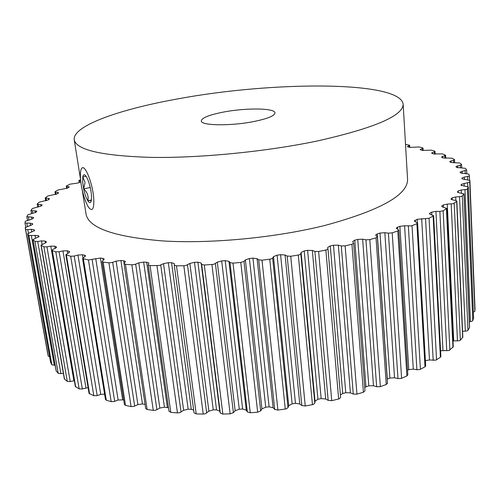 <?xml version="1.0" encoding="UTF-8"?>
<svg xmlns="http://www.w3.org/2000/svg" width="500" height="500" viewBox="0 0 500 500"><rect width="100%" height="100%" fill="white"/><g stroke="black" fill="none" stroke-linecap="round" stroke-linejoin="round"><path stroke-width="0.75" d="M254.013 121.5C267.712 118.663 274.7 115.8 274.975 112.912C275.119 107.994 245.669 107.725 223.256 112.112C209.163 114.894 201.844 117.825 201.312 120.913C200.694 125.694 230.844 126.206 254.013 121.5M179.137 98.65C120.812 108.944 72.275 125.656 74.237 139.819C76.325 150.031 102.137 155.894 151.675 157.4C200.387 158.138 266.869 151.569 317.631 140.912C374.837 127.969 403.344 115.694 403.144 104.087C399.719 80.575 272.544 81.337 179.137 98.65M82.2 189.875L86.056 214.137C88.737 228.012 114.406 236.95 163.062 240.956C210.837 243.9 275.55 237.75 324.85 225.463C380.406 210.362 407.981 194.944 407.562 179.206L403.144 104.087M80.819 181.887L77.419 183.144L70.006 184.156L66.275 186.088L69.262 186.975L67.319 188.206L58.231 189.938L55.319 191.531L54.994 191.887L55.637 192.169L58.612 192.775L57.006 193.969L47.938 195.95L45.225 197.9L49.531 198.769L48.263 199.906L39.294 202.144L37.287 203.825L38.181 204.4L42.2 204.906L41.269 205.987L32.506 208.469L31.025 210.181L32.231 210.706L36.812 211.144L36.219 212.15L27.763 214.869L26.869 216.594L33.556 217.419L33.294 218.331L30.681 219.55L25.263 221.287L25 223.05L30.188 223.181L32.612 223.656L32.669 224.462L25.194 227.638L25.612 229.319L27.775 229.65L31.306 229.306L34.137 229.713L34.544 230.55L27.7 233.756L28.875 235.463L38.256 235.531L39.081 236.438L32.931 239.638L34.931 241.337L37.713 241.481L41.494 240.888L45.094 241.05L46.169 241.725L46.4 242.013L45.012 243.131L40.994 245.162L43.894 246.831L46.95 246.863L50.788 246.144L54.731 246.163L56.169 246.781L56.588 247.175L55.5 248.194L52.806 249.438L51.962 250.231L52.325 250.55L55.806 251.838L59.112 251.75L62.95 250.906L67.2 250.769L68.994 251.312L69.656 251.812L68.856 252.712L65.85 254.725L70.681 256.244L73.987 256.087L77.962 255.056L82.463 254.762L84.612 255.219L85.575 255.819L82.594 258.55L88.431 259.944L100.425 258.038L102.906 258.4L104.237 259.094L102.062 261.588L103.162 262.137L108.906 262.825L111.875 262.575L116.106 261.137L120.906 260.5L123.694 260.756L125.444 261.531L124.05 263.744L125.487 264.356L131.862 264.794L134.6 264.519L138.819 262.881L143.644 262.075L146.7 262.206L148.925 263.056L148.238 264.95L150.056 265.619L159.438 265.494L163.538 263.656L168.306 262.694L171.575 262.7L174.325 263.606L174.256 265.144L176.488 265.844L183.831 265.731L185.987 265.438L189.862 263.431L194.469 262.312L197.9 262.194L201.181 263.031L201.669 264.369L204.312 265.019L213.762 264.337L217.312 262.175L221.675 260.925L225.2 260.669L228.95 261.344L229.994 262.606L233.006 263.125L240.775 262.438L243.988 261.375L245.375 259.894L249.394 258.531L252.944 258.156L257.1 258.656L258.681 259.819L262.006 260.194L270.875 259.031L272.65 258.1L273.488 256.637L277.087 255.188L280.6 254.694L285.075 255.006L287.169 256.05L290.738 256.281L299.081 254.919L300.825 253.881L301.106 252.463L304.219 250.95L307.619 250.344L312.331 250.475L314.881 251.394L318.625 251.475L326.312 249.95L327.981 248.863L327.688 247.413L330.269 245.912L333.494 245.219L338.344 245.169L341.3 245.938L345.138 245.875L352.056 244.231L353.644 243.2L352.688 241.531L354.756 240.194L357.756 239.419L362.644 239.194L365.944 239.812L369.694 239.65L376.044 237.85L377.375 236.919L375.662 235.075L377.281 233.912L379.994 233.075L384.837 232.694L388.406 233.156L392.212 232.838L397.788 230.95L398.794 230.156L396.275 228.2L397.488 227.206L399.888 226.325L404.6 225.8L411.45 225.869L416.887 223.713L417.619 223.05L414.256 221.031L417.181 219.3L429.069 218.281L433.631 215.744L430.35 214.406L429.425 213.713L430.006 213.056L431.706 212.138L435.938 211.375L439.862 211.4L443.15 210.787L446.719 208.369L442.912 207.119L441.688 206.369L442.038 205.869L443.369 204.95L447.281 204.1L453.194 203.744L456.669 201.337L456.838 201.044L455.637 200.425L452.55 199.9L451.012 199.112L451.194 198.762L452.163 197.862L455.706 196.944L461.194 196.488L462.281 195.994L464.012 193.875L459.3 192.856L457.512 191.831L458.119 190.963L461.275 190L466.294 189.469L467.413 188.912L468.325 186.962L461.056 185.275L461.337 184.344L469.731 182.15L469.894 180.387L462.013 178.85L461.95 178.056L464.281 177.056L468.312 176.438L469.406 175.812L468.881 174.137L460.481 172.925L460.081 172.087L466.631 169.95L465.45 168.331L456.656 167.438L455.919 166.581L460.55 165.131L461.512 164.387L459.794 163.012L450.731 162.419L449.65 161.569L453.556 160.2L454.363 159.438L452.119 158.206L442.9 157.9L441.475 157.056L445.606 155.262L442.638 153.925L433.356 153.887L431.581 153.069L434.444 151.825L435.031 151.406L434.656 151.125L431.538 150.175L422.275 150.394L420.175 149.6L422.556 148.431L422.994 148.075L422.5 147.769L419.012 146.962L409.856 147.413L407.425 146.662L409.675 145.269L405.513 144.331M473.369 312.206L474.875 311.288L475 308.8L469.894 180.387M469.344 321.7L471.694 321.388L472.762 320.662L473.575 317.838M462.575 331.312L466.919 330.975L467.956 330.331L469.581 327.45L464.012 193.875M452.981 340.962L459.381 340.725L460.356 340.181L462.831 337.125L456.838 201.044M440.569 350.731L449.012 350.513L453.263 346.863L446.719 208.369M425.387 360.581L429.475 359.994L435.812 360.175L440.406 357.244L440.869 356.519L433.631 215.744M407.544 370.244L408.781 369.644L413.281 369.125L416.894 369.738L419.85 369.544L425.006 366.812L425.688 365.925L417.619 223.05M387.225 379.15L389.913 378.075L394.538 377.769L397.969 378.581L401.256 378.444L406.894 375.956L407.837 374.9L398.794 230.156M364.719 387.344L368.8 385.819L373.481 385.737L376.656 386.75L380.244 386.694L386.269 384.494L387.512 383.269L377.375 236.919M340.394 394.931L342.7 393.519L345.763 392.706L350.406 392.863L353.263 394.069L356.938 394.162L363.5 392.212L364.988 390.856L353.644 243.2M174.275 265.206L194.019 412.831L196.2 413.906L203.238 414.087L205.287 413.787L208.9 411.194L213.256 409.862L216.544 409.856L219.737 411.169L220.275 413.031L222.844 414.05L230.138 413.85L233.412 412.663L235.162 410.731L239.275 409.206L242.644 409.025L246.281 410.131L247.338 411.919L250.256 412.769L257.663 412.181L260.688 410.863L261.95 408.888L265.731 407.194L269.119 406.838L273.131 407.719L274.7 409.4L277.9 410.069L286.344 408.875L288 407.669L288.738 405.694L292.125 403.856L295.462 403.338L299.769 403.981L301.812 405.525L305.244 406.006L313.175 404.513L314.806 403.162L315.019 401.213L317.938 399.263L321.169 398.594L325.688 398.994L328.169 400.375L331.75 400.662L339.056 398.913L340.613 397.488L327.981 248.9M169.044 411.081L170.812 412.369L177.469 412.912L179.812 412.631L183.644 410.288L188.162 409.175L191.306 409.338L193.65 410.087M124.05 263.744L145.706 408.581L147.125 409.494L153.287 410.387L155.894 410.138L159.85 408.069L164.438 407.181L168.519 407.762M102.062 261.588L124.419 404.575L125.512 405.387L131.081 406.6L133.925 406.4L137.9 404.606L142.475 403.95L145.081 404.412M82.594 258.55L105.463 399.462L106.275 400.169L111.181 401.669L114.213 401.525L118.119 400.012L123.681 399.862M65.85 254.725L89.056 393.387L93.819 395.719L96.994 395.65L100.756 394.412L104.588 394.075M50.619 362.3L51.894 364.856L55.138 365.2M32.931 239.638L56.137 370.863L58.206 373.325L60.9 373.656L63.356 373.219M40.994 245.162L64.356 378.938L67.281 381.394L70.237 381.587L74.331 380.675M51.962 250.231L75.331 386.494L79.156 388.913L82.338 388.944L88.088 387.631M80.569 179.631L78.894 180.531L80.725 181.094M47.719 353.744L25.194 227.638L47.719 353.75L48.256 356.119L49.606 356.7M82.656 181.969L83.656 188.875L85.056 182.494L82.812 176.812L82.656 181.969M80.5 178.644C81.188 189.575 85.881 204.981 89.663 208.588C92.731 211.181 94.1 208.031 93.769 199.15C93.056 184.594 85.2 164.219 81.938 168.106C80.612 169.462 80.131 172.969 80.5 178.644M91.363 200.381L87.837 200.763C88.8 196.319 87.406 192.356 83.656 188.875C84.781 194.05 86.175 198.012 87.837 200.763C88.919 202.438 89.819 202.981 90.538 202.394L91.281 200.775C91.819 197.975 91.556 193.906 90.487 188.569C89.319 183.238 87.894 179.213 86.2 176.494L85.406 175.475C84.138 174.237 83.275 174.681 82.812 176.812L86.069 176.306M91.419 200L87.837 200.763M90.25 187.5L83.656 188.875M469.4 175.856L469.569 180.062L469.406 175.812M469.731 182.15L474.875 311.288M467.413 188.912L472.762 320.662M462.281 195.994L467.956 330.331M454.212 203.319L460.356 340.181M443.15 210.787L449.888 350.069M429.069 218.281L436.556 359.837M412.044 225.675L420.412 369.312M392.212 232.838L401.606 378.312M369.8 239.619L380.344 386.656M357.756 239.419L368.8 385.819M300.825 253.881L314.806 403.162M272.65 258.1L288 407.669M243.988 261.375L260.688 410.863M215.413 263.637L233.412 412.663M187.488 264.862L206.7 413.062M160.75 265.038L181.044 412.062M135.675 264.175L156.906 409.712M112.681 262.344L134.681 406.112M92.106 259.594L114.694 401.356M74.194 256.031L97.194 395.588M27.731 233.837L50.663 362.531M28.875 235.463L51.894 364.856M31.356 235.706L54.306 365.312M35.031 235.244L35.562 238.256M38.256 235.531L38.537 237.119M38.975 236.256L39.044 236.644M33.031 239.794L56.244 371.087M34.931 241.337L58.206 373.325M37.713 241.481L60.9 373.656M41.494 240.888L42.088 244.288M45.094 241.05L45.425 242.95M46.169 241.725L46.281 242.362M41.2 245.4L64.575 379.281M43.894 246.831L67.281 381.394M46.95 246.863L70.237 381.587M50.788 246.144L73.888 380.763M54.731 246.163L55.113 248.375M56.169 246.781L56.325 247.688M52.325 250.55L75.7 386.962M55.806 251.838L79.156 388.913M59.112 251.75L82.338 388.944M62.95 250.906L85.981 387.95M67.2 250.769L67.638 253.388M68.994 251.312L69.194 252.5M66.406 255.131L89.625 393.975M70.681 256.244L93.819 395.719M77.962 255.056L100.756 394.412M82.463 254.762L82.987 257.975M84.612 255.219L84.85 256.706M83.4 259.031L106.275 400.169M88.431 259.944L111.181 401.669M95.738 258.5L118.119 400.012M100.425 258.038L122.606 399.588M102.906 258.4L103.206 260.325M103.162 262.137L125.512 405.387M108.906 262.825L131.081 406.6M116.106 261.137L137.9 404.606M120.906 260.5L142.475 403.95M123.694 260.756L124.106 263.494M125.487 264.356L147.125 409.494M131.862 264.794L153.287 410.387M138.819 262.881L159.85 408.069M143.644 262.075L164.438 407.181M146.7 262.206L167.381 407.506M150.056 265.619L170.812 412.369M156.975 265.781L177.469 412.912M163.538 263.656L183.644 410.288M168.306 262.694L188.162 409.175M171.575 262.7L191.306 409.338M176.488 265.844L196.2 413.906M183.831 265.731L203.238 414.087M189.862 263.431L208.9 411.194M194.469 262.312L213.256 409.862M197.9 262.194L216.544 409.856M201.181 263.031L219.737 411.169M201.669 264.369L220.275 413.031M204.312 265.019L222.844 414.05M211.938 264.613L230.138 413.85M217.312 262.175L235.162 410.731M221.675 260.925L239.275 409.206M225.2 260.669L242.644 409.025M228.95 261.344L246.281 410.131M229.994 262.606L247.338 411.919M233.006 263.125L250.256 412.769M240.775 262.438L257.663 412.181M245.375 259.894L261.95 408.888M249.394 258.531L265.731 407.194M252.944 258.156L269.119 406.838M257.1 258.656L273.131 407.719M258.681 259.819L274.7 409.4M262.006 260.194L277.9 410.069M269.756 259.237L285.275 409.113M273.488 256.637L288.738 405.694M277.087 255.188L292.125 403.856M280.6 254.694L295.462 403.338M285.075 255.006L299.769 403.981M287.169 256.05L301.812 405.525M290.738 256.281L305.244 406.006M298.312 255.081L312.45 404.694M301.106 252.463L315.019 401.213M304.219 250.95L317.938 399.263M307.619 250.344L321.169 398.594M312.331 250.475L325.688 398.994M314.881 251.394L328.169 400.375M318.625 251.475L331.75 400.662M325.881 250.05L338.65 399.031M330.269 245.912L342.7 393.519M333.494 245.219L345.763 392.706M338.344 245.169L350.406 392.863M341.3 245.938L353.263 394.069M345.138 245.875L356.938 394.162M351.944 244.262L363.4 392.244M354.756 240.194L365.956 386.75M362.644 239.194L373.481 385.737M365.944 239.812L376.656 386.75M376.044 237.85L386.269 384.494M377.281 233.912L387.331 379.106M379.994 233.075L389.913 378.075M384.837 232.694L394.538 377.769M388.406 233.156L397.969 378.581M397.788 230.95L406.894 375.956M397.488 227.206L397.612 229.25M399.888 226.325L408.781 369.644M404.6 225.8L413.281 369.125M408.356 226.112L416.894 369.738M416.887 223.713L425.006 366.812M415.119 220.212L415.213 221.775M417.181 219.3L417.375 222.706M421.681 218.644L429.475 359.994M425.562 218.812L433.2 360.406M433.137 216.275L440.406 357.244M430.006 213.056L430.069 214.306M431.706 212.138L431.844 214.869M435.938 211.375L442.981 350.544M439.862 211.4L446.75 350.769M446.413 208.781L452.975 347.425M442.038 205.869L442.088 206.831M443.369 204.95L443.481 207.25M447.281 204.1L453.713 340.944M451.194 204L457.463 340.988M456.669 201.337L462.669 337.531M451.194 198.762L451.231 199.45M452.163 197.862L452.25 199.844M455.706 196.944L455.863 200.469M459.544 196.725L465.344 331.225M463.938 194.069L469.513 327.719M457.512 191.831L457.531 192.269M458.119 190.963L458.194 192.631M461.275 190L461.406 193.113M464.994 189.675L470.45 321.613M468.3 187.062L473.587 318.119M461.337 184.344L461.394 185.662M464.087 183.344L464.2 186.15M467.638 182.931L467.781 186.544M469.894 180.4L475 308.844M464.281 177.056L464.387 179.619M467.631 176.569L467.762 179.769M462.031 171.181L462.125 173.506M465.156 170.631L465.275 173.6M457.512 165.769L457.606 167.819M460.394 165.169L460.513 167.95M450.938 160.844L451.012 162.562M453.556 160.2L453.675 162.844M442.488 156.419L442.55 157.731M444.837 155.744L444.956 158.231M432.362 152.513L432.419 153.556M434.444 151.825L434.556 154.113M420.756 149.131L420.8 149.994M422.556 148.431L422.663 150.475M407.837 146.275L407.881 146.994M409.363 145.562L409.462 147.331M79.244 180.75L79.519 182.456M66.756 186.337L67.081 188.319M68.625 186.65L68.763 187.475M55.637 192.169L56.006 194.387M57.769 192.413L57.931 193.4M46.05 198.2L46.463 200.625M48.444 198.369L48.656 199.606M38.181 204.4L38.631 206.981M40.838 204.481L41.125 206.112M32.231 210.706L32.713 213.425M35.138 210.694L35.481 212.662M28.388 217.069L28.9 219.956M31.525 216.95L31.919 219.2M25.019 223.1L25.731 227.081L25 223.05M26.844 223.406L27.394 226.519M30.188 223.181L30.631 225.675M25.612 229.319L48.256 356.119M27.775 229.65L28.394 233.106M31.306 229.306L31.788 232.031M34.137 229.713L34.356 230.944M74.237 139.819L80.594 179.775M461.606 164.55L461.75 167.925M466.631 169.95L466.781 173.612M327.981 248.863L340.613 397.488M27.7 233.756L50.625 362.419M148.238 264.95L169.025 411.362M174.256 265.144L194.019 412.831M468.325 186.962L473.6 317.975M454.531 159.65L454.675 162.8M445.606 155.262L445.75 158.225M435.031 151.406L435.169 154.137M422.994 148.075L423.125 150.538M409.675 145.269L409.8 147.4M78.894 180.531L79.225 182.587M66.275 186.088L66.669 188.475M54.994 191.887L55.444 194.55M45.225 197.9L45.719 200.787M37.15 204.075L37.688 207.15M30.962 210.369L31.538 213.656M26.85 216.713L27.481 220.275M91.069 201.519L90.538 202.394"/></g></svg>
